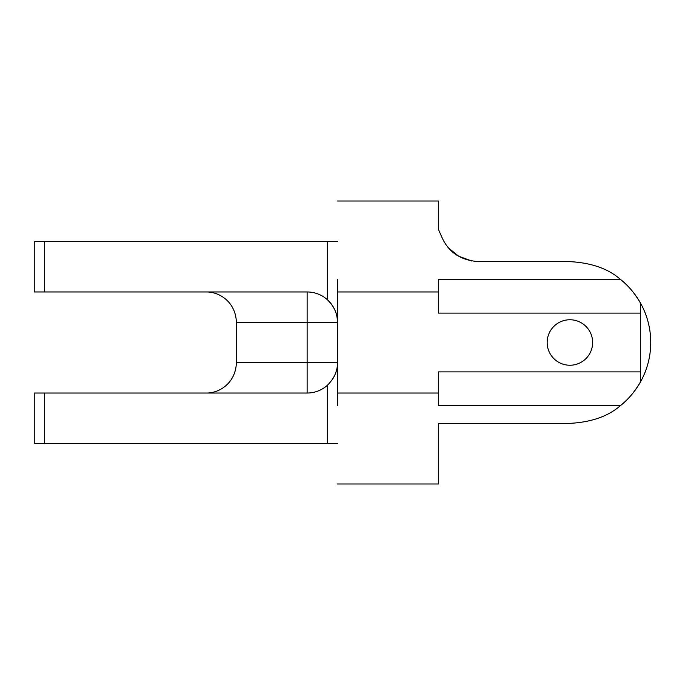 <?xml version="1.0" encoding="UTF-8"?>
<svg xmlns="http://www.w3.org/2000/svg" width="685" height="685" viewBox="0 0 685 685"><rect width="100%" height="100%" fill="white"/><g stroke="black" fill="none" stroke-linecap="round" stroke-linejoin="round"><path stroke-width="1.03" d="M640.646 313.105L438.511 313.105L438.511 279.506L620.576 279.506A80.856 80.856 0 0 1 620.576 405.494C627.862 399.954 634.55 392 640.646 381.639L640.646 303.361C634.55 293 627.862 285.046 620.576 279.506C608.374 268.751 591.489 262.8 569.894 261.644L478.935 261.644L569.894 261.644M478.935 423.356L569.894 423.356C591.489 422.2 608.374 416.249 620.576 405.494L438.511 405.494L438.511 371.895L640.646 371.895M337.448 443.563L44.354 443.563L44.354 393.036L34.25 393.036L34.25 443.563L44.354 443.563M327.344 443.563L327.344 385.312A30.32 30.32 0 0 1 307.128 393.036L44.354 393.036M327.344 385.312C334.212 378.565 337.577 371.039 337.448 362.716L236.385 362.716C235.631 383.446 218.917 393.378 206.065 393.036C218.917 393.378 235.631 383.446 236.385 362.716L236.385 322.284C235.657 301.58 218.9 291.613 206.065 291.964C218.9 291.613 235.657 301.58 236.385 322.284L307.128 322.284L307.128 393.036M333.021 378.48A30.32 30.32 0 0 0 336.155 371.467A30.32 30.32 0 0 1 333.021 378.48M337.448 241.437L327.344 241.437L327.344 299.688C334.212 306.435 337.577 313.961 337.448 322.284A30.32 30.32 0 0 0 307.128 291.964L34.25 291.964L34.25 241.437L44.354 241.437L44.354 291.964M327.344 241.437L44.354 241.437M471.76 261.002L458.608 256.164L448.812 248.184M337.448 201.005L438.511 201.005L438.511 229.535L441.174 235.649C444.873 244.262 452.973 259.983 478.935 261.644M337.448 483.995L438.511 483.995L438.511 423.356L569.894 423.356M547.161 342.5A22.742 22.742 0 0 0 569.894 365.242A22.742 22.742 0 0 0 592.636 342.5A22.742 22.742 0 0 0 569.894 319.758A22.742 22.742 0 0 0 547.161 342.5M337.448 405.494C337.448 510.154 337.448 510.154 337.448 405.494L337.448 393.036L438.511 393.036M337.448 393.036L337.448 279.506C337.448 174.846 337.448 174.846 337.448 279.506M337.448 291.964L438.511 291.964M337.448 322.284L307.128 322.284L307.128 291.964"/></g></svg>
